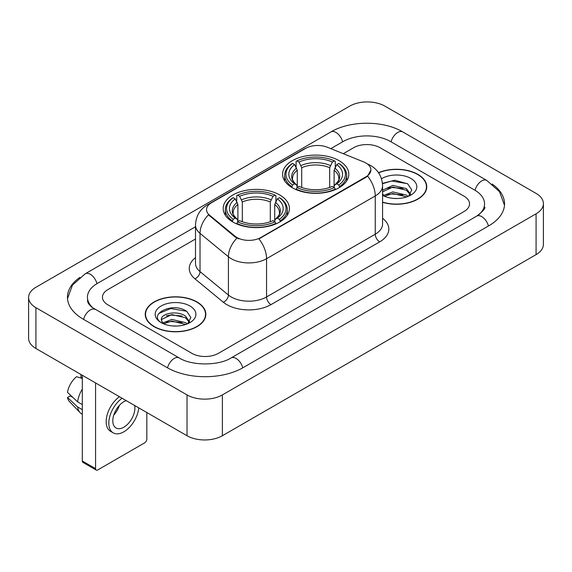 <?xml version="1.0" encoding="UTF-8"?>
<svg xmlns="http://www.w3.org/2000/svg" width="572" height="572" viewBox="0 0 572 572"><rect width="100%" height="100%" fill="white"/><g stroke="black" fill="none" stroke-linecap="round" stroke-linejoin="round"><path stroke-width="0.86" d="M279.729 194.973A33.119 19.119 0 0 0 243.636 190.833A33.119 19.119 0 0 0 223.194 208.494A33.119 19.119 0 0 0 232.89 222.015A33.119 19.119 0 0 0 268.983 226.162A33.119 19.119 0 0 0 289.425 208.494A33.119 19.119 0 0 0 279.729 194.973M339.11 160.689A33.119 19.119 0 0 0 303.017 156.549A33.119 19.119 0 0 0 282.575 174.21A33.119 19.119 0 0 0 292.271 187.73A33.119 19.119 0 0 0 328.364 191.877A33.119 19.119 0 0 0 348.806 174.21A33.119 19.119 0 0 0 339.11 160.689M365.973 163.041A16.874 9.738 0 0 0 363.72 161.947L327.334 147.24A16.874 9.738 0 0 0 305.734 148.334L211.483 202.745A16.874 9.738 0 0 0 206.542 209.631A16.874 9.738 0 0 0 209.588 215.222L235.063 236.222A16.874 9.738 0 0 0 260.818 237.523L365.973 176.812A16.874 9.738 0 0 0 370.913 169.927A16.874 9.738 0 0 0 365.973 163.041M382.575 202.316A30.309 17.496 0 0 0 426.762 186.765A30.309 17.496 0 0 0 417.889 174.388A30.309 17.496 0 0 0 378.492 172.672M196.968 301.937A30.309 17.496 0 0 0 163.942 298.148A30.309 17.496 0 0 0 145.238 314.307A30.309 17.496 0 0 0 154.111 326.683A30.309 17.496 0 0 0 187.137 330.473A30.309 17.496 0 0 0 205.848 314.307A30.309 17.496 0 0 0 196.968 301.937M145.545 315.887A30.309 17.496 0 0 0 145.445 316.352M370.913 169.927L367.61 176.126L365.973 177.313L258.916 238.882A21.872 12.627 60 0 1 266.559 258.701A24.996 14.429 180 0 1 231.21 258.701A24.996 14.429 180 0 1 228.414 256.771L200.028 233.369A24.996 14.429 180 0 1 195.502 225.089L195.502 263.356A24.996 14.429 0 0 0 200.028 271.628L228.414 295.038A24.996 14.429 0 0 0 231.21 296.961A24.996 14.429 0 0 0 266.559 296.961L375.253 234.213A24.996 14.429 0 0 0 382.575 224.01L382.575 185.743A24.996 14.429 180 0 1 375.253 195.946A21.872 12.627 -120 0 0 367.61 176.126M238.853 238.882L235.063 236.965L208.458 214.807A21.872 14.629 129.5 0 0 200.028 233.369L200.028 271.628A6.249 4.183 -50.5 0 1 194.909 278.8A31.245 18.039 180 0 1 195.502 257.636M191.892 353.339A18.747 10.825 0 0 0 218.397 353.339L464.064 211.504A18.747 10.825 0 0 0 469.548 203.854A18.747 10.825 0 0 0 464.064 196.203L380.108 147.733A18.747 10.825 0 0 0 353.603 147.733L343.286 153.689L353.603 147.733A18.747 10.825 0 0 1 380.108 147.733L464.064 196.203A18.747 10.825 0 0 1 469.548 203.854A18.747 10.825 0 0 1 464.064 211.504L218.397 353.339A18.747 10.825 0 0 1 191.892 353.339L107.936 304.869L191.892 353.339M195.502 239.01L107.936 289.568A18.747 10.825 0 0 0 102.452 297.218A18.747 10.825 0 0 0 107.936 304.869A18.747 10.825 0 0 1 102.452 297.218A18.747 10.825 0 0 1 107.936 289.568L195.502 239.01M205.641 316.352A30.309 17.496 0 0 0 205.534 315.887M426.555 188.803A30.309 17.496 0 0 0 426.455 188.338M382.575 202.109A29.994 17.317 0 0 0 426.455 186.765A29.994 17.317 0 0 0 417.667 174.517A29.994 17.317 0 0 0 378.614 172.844M393.071 198.362L397.783 198.498M383.712 195.374L392.807 191.899L406.442 195.095L408.093 196.418M384.548 196.246L392.807 193.522L406.742 196.918M382.575 193.343A14.121 8.151 0 0 0 384.67 196.353M382.575 190.662L382.818 190.104L392.807 185.421L406.442 188.61L410.503 194.215M382.575 192.285L382.818 191.727L392.807 187.044L406.442 190.233L410.181 194.637M382.575 195.367A20.37 11.762 0 0 0 410.86 195.081A20.37 11.762 0 0 0 410.86 178.45A20.37 11.762 0 0 0 381.488 178.786M408.58 196.217L411.768 189.954L407.736 183.869L394.866 180.223L382.446 183.355M383.855 196.003L382.575 194.494M382.482 183.726L391.691 181.002L407.457 183.683M387.201 188.295L391.691 187.48L402.945 188.445M387.201 194.773L391.691 193.958L402.945 194.923M154.333 326.555A29.994 17.317 0 0 0 187.015 330.309A29.994 17.317 0 0 0 205.534 314.307A29.994 17.317 0 0 0 196.747 302.066A29.994 17.317 0 0 0 164.064 298.312A29.994 17.317 0 0 0 145.545 314.307A29.994 17.317 0 0 0 154.333 326.555M172.151 325.904L176.862 326.047M162.791 322.915L171.886 319.448L185.528 322.637L187.18 323.959M163.628 323.788L171.886 321.071L185.821 324.46M162.934 323.545L161.476 320.127A14.121 8.151 0 0 0 163.756 323.902M189.582 321.764L185.528 316.159C177.048 309.838 159.609 313.735 161.476 320.127L161.418 319.505M161.511 320.327L161.897 319.276L171.886 314.586L185.528 317.782L189.26 322.186M187.659 323.759L190.855 317.496L186.815 311.411C172.522 301.144 147.126 314.679 161.79 322.98L161.862 323.023M189.947 305.991A20.37 11.762 0 0 0 161.14 305.991A20.37 11.762 0 0 0 161.14 322.622A20.37 11.762 0 0 0 189.947 322.622A20.37 11.762 0 0 0 189.947 305.991M158.816 313.456L170.778 308.551L186.536 311.232M166.288 315.844L170.778 315.029L182.032 315.994M166.288 322.322L170.778 321.507L182.032 322.472M291.677 187.38L292.564 185.013A29.744 17.174 0 0 1 292.564 163.413L294.609 164.593A26.87 15.515 0 0 0 294.609 183.834L296.632 184.978L297.283 187.387M297.283 186.408L297.283 170.256L294.609 164.593M296.096 167.153L296.096 161.368L296.982 160.861A29.744 17.174 0 0 1 334.398 160.861L332.353 162.04A26.87 15.515 0 0 0 299.027 162.04L301.701 167.703L301.701 187.459M329.679 187.459L329.679 167.703L332.353 162.04M296.096 189.096A30.995 17.896 0 0 0 335.285 189.096L334.398 187.566A29.744 17.174 0 0 1 296.982 187.566L296.096 189.625M335.285 189.625L335.285 189.096M292.564 163.413L291.677 163.921A30.995 17.896 0 0 0 284.699 175.232A30.995 17.896 0 0 0 291.677 186.543M334.398 160.861L335.285 161.368L335.285 167.153M296.982 187.566L299.027 186.379A26.87 15.515 0 0 0 332.353 186.379L334.398 187.566M294.609 183.834L292.564 185.013M299.027 162.04L296.982 160.861M296.632 168.075A24.031 13.878 0 0 0 296.632 184.978L296.746 185.056C293.329 181.753 291.942 179.508 292.571 178.328A23.116 13.349 0 0 1 297.283 170.256M339.704 186.543A30.995 17.896 0 0 0 346.682 175.232A30.995 17.896 0 0 0 339.704 163.921L338.817 163.413A29.744 17.174 0 0 1 338.817 185.013L339.704 187.38M338.817 185.013L336.772 183.834A26.87 15.515 0 0 0 336.772 164.593L338.817 163.413M336.772 164.593L334.098 170.256L334.098 186.408L334.749 184.978L336.772 183.834M334.098 170.256A23.116 13.349 0 0 1 338.81 178.328C339.439 179.515 338.052 181.76 334.641 185.056L334.749 184.978A24.031 13.878 0 0 0 334.749 168.075M334.098 187.387L334.098 186.408M232.296 221.664L233.183 219.298A29.744 17.174 0 0 1 233.183 197.697L235.228 198.877A26.87 15.515 0 0 0 235.228 218.118L237.251 219.262L237.902 221.671M237.902 220.692L237.902 204.54L235.228 198.877M236.715 201.437L236.715 195.653L237.602 195.145A29.744 17.174 0 0 1 275.018 195.145L272.973 196.325A26.87 15.515 0 0 0 239.647 196.325L242.321 201.987L242.321 221.743M270.299 221.743L270.299 201.987L272.973 196.325M236.715 223.38A30.995 17.896 0 0 0 275.904 223.38L275.018 221.85A29.744 17.174 0 0 1 237.602 221.85L236.715 223.909M275.904 223.909L275.904 223.38M233.183 197.697L232.296 198.205A30.995 17.896 0 0 0 225.318 209.516A30.995 17.896 0 0 0 232.296 220.828M275.018 195.145L275.904 195.653L275.904 201.437M237.602 221.85L239.647 220.663A26.87 15.515 0 0 0 272.973 220.663L275.018 221.85M235.228 218.118L233.183 219.298M239.647 196.325L237.602 195.145M237.251 202.359A24.031 13.878 0 0 0 237.251 219.262L237.359 219.341C233.948 216.037 232.554 213.792 233.19 212.612A23.116 13.349 0 0 1 237.902 204.54M280.323 220.828A30.995 17.896 0 0 0 287.301 209.516A30.995 17.896 0 0 0 280.323 198.205L279.436 197.697A29.744 17.174 0 0 1 279.436 219.298L280.323 221.664M279.436 219.298L277.391 218.118A26.87 15.515 0 0 0 277.391 198.877L279.436 197.697M277.391 198.877L274.717 204.54L274.717 220.692L275.368 219.262L277.391 218.118M274.717 204.54A23.116 13.349 0 0 1 279.429 212.612C280.058 213.799 278.664 216.044 275.254 219.341L275.368 219.262A24.031 13.878 0 0 0 275.368 202.359M274.717 221.671L274.717 220.692M95.567 468.64A3.125 1.802 120 0 0 96.218 470.07L82.961 462.419A3.125 1.802 -60 0 1 82.311 460.989L95.567 468.64L95.567 382.933M82.311 375.275L82.311 460.989M96.218 470.07A3.125 1.802 120 0 0 97.776 469.919L144.616 442.878A3.125 1.802 120 0 0 146.818 439.053L146.818 412.519M126.226 400.629A15.623 9.016 120 0 0 123.845 401.708A15.623 9.016 120 0 0 113.642 415.472A15.623 9.016 120 0 0 116.037 427.992A15.623 9.016 120 0 0 123.845 427.212A15.623 9.016 120 0 0 134.635 405.484M113.749 415.108A15.623 9.016 120 0 0 119.362 405.398M80.988 374.51L80.988 377.284L82.311 378.049M119.441 396.711A21.243 12.269 120 0 0 107.007 415.429A21.243 12.269 120 0 0 110.575 431.331L113.22 432.861A21.243 12.269 120 0 0 123.845 431.81A21.243 12.269 120 0 0 138.767 407.872M122.093 398.241A21.243 12.269 120 0 0 109.652 416.959A21.243 12.269 120 0 0 113.22 432.861M82.311 389.153A20.621 11.905 120 0 0 77.62 401.866L67.503 392.399A16.245 9.381 120 0 1 76.569 376.698L82.311 378.442M82.311 404.576L77.62 401.866M72.973 397.519L70.22 395.931L67.503 397.497L77.62 406.964L82.311 409.674M77.62 406.964A20.621 11.905 120 0 0 80.166 412.727A20.621 11.905 120 0 0 81.724 413.949L82.311 414.292M67.503 397.497A16.245 9.381 120 0 0 69.426 401.544L80.166 412.727M478.314 215.136A33.741 19.484 0 0 0 484.548 203.854A33.741 19.484 0 0 0 474.667 190.083L390.712 141.613A33.741 19.484 0 0 0 343 141.613L330.816 148.648M195.502 226.762L97.333 283.44A33.741 19.484 0 0 0 87.452 297.218A33.741 19.484 0 0 0 93.686 308.501M187.03 394.916A24.996 14.429 0 0 0 222.372 394.916L536.078 213.806A24.996 14.429 0 0 0 543.4 203.596A24.996 14.429 0 0 0 536.078 193.393L384.97 106.156A24.996 14.429 0 0 0 349.628 106.156L35.922 287.273A24.996 14.429 0 0 0 28.6 297.476A24.996 14.429 0 0 0 35.922 307.679L187.03 394.916L187.03 435.735A24.996 14.429 0 0 0 222.372 435.735L536.078 254.619A24.996 14.429 0 0 0 543.4 244.416L543.4 203.596M28.6 297.476L28.6 338.288A24.996 14.429 0 0 0 35.922 348.491L187.03 435.735M79.887 277.377A53.739 31.024 0 0 0 67.46 297.218A53.739 31.024 0 0 0 83.197 319.155L167.146 367.624A53.739 31.024 0 0 0 243.143 367.624L488.803 225.79A53.739 31.024 0 0 0 504.54 203.854A53.739 31.024 0 0 0 492.113 184.012M209.588 215.222L209.588 215.959M235.063 236.222L235.063 236.965M260.818 237.523L260.818 238.031M365.973 176.812L365.973 177.313M270.978 304.619A6.249 3.611 60 0 1 266.559 296.961L266.559 258.701L375.253 195.946L375.253 234.213A6.249 3.611 60 0 0 379.672 241.863L270.978 304.619A31.245 18.039 180 0 1 226.791 304.619A31.245 18.039 180 0 1 223.294 302.209L194.909 278.8M382.575 185.743C382.146 176.755 378.199 170.02 370.72 165.53L367.567 163.992A21.872 10.239 112 0 0 367.274 163.878M209.624 204.025A21.872 12.627 -120 0 0 207.357 204.876C199.878 209.366 195.931 216.102 195.502 225.089M207.357 204.876L303.896 149.135A21.872 12.627 60 0 1 305.548 148.434M236.93 238.124A21.872 14.629 129.5 0 0 228.414 256.771L228.414 295.038A6.249 4.183 -50.5 0 1 223.294 302.209M382.575 218.282A31.245 18.039 180 0 1 379.672 241.863M329.679 167.703A23.116 13.349 0 0 0 301.701 167.703M330.33 165.522A24.031 13.878 0 0 0 301.051 165.522M270.299 201.987A23.116 13.349 0 0 0 242.321 201.987M270.949 199.807A24.031 13.878 0 0 0 241.67 199.807M242.764 367.839A9.996 5.77 -120 0 0 231.074 357.943C218.783 365.894 191.506 365.894 179.215 357.943L92.314 307.522C89.797 305.434 88.31 303.689 87.866 302.273L87.452 300.279M167.524 367.839A9.996 5.77 -60 0 1 179.215 357.943M83.576 319.376A9.996 5.77 -60 0 1 95.267 309.481M67.51 298.627L72.487 285.028L85.271 273.766A9.996 5.77 60 0 1 96.961 283.662M85.271 273.766L330.931 131.932A9.996 5.77 60 0 1 342.621 141.827M330.931 131.932C350.429 120.335 383.283 120.335 402.781 131.932A9.996 5.77 120 0 0 391.091 141.827M402.781 131.932L486.729 180.402A9.996 5.77 120 0 0 475.039 190.297M488.424 226.012A9.996 5.77 -120 0 0 476.733 216.116L231.074 357.943M222.372 435.735L222.372 394.916M35.922 348.491L35.922 307.679M536.078 254.619L536.078 213.806M303.896 149.135L307.9 147.276M426.455 189.268L426.455 186.765M205.534 316.817L205.534 314.307M145.545 316.817L145.545 314.307M284.699 180.952L284.699 175.232M346.682 180.952L346.682 175.232M225.318 215.236L225.318 209.516M287.301 215.236L287.301 209.516M504.49 205.262L499.513 191.67L486.729 180.402M484.548 206.914C485.943 207.929 483.333 210.996 476.733 216.116"/></g></svg>
